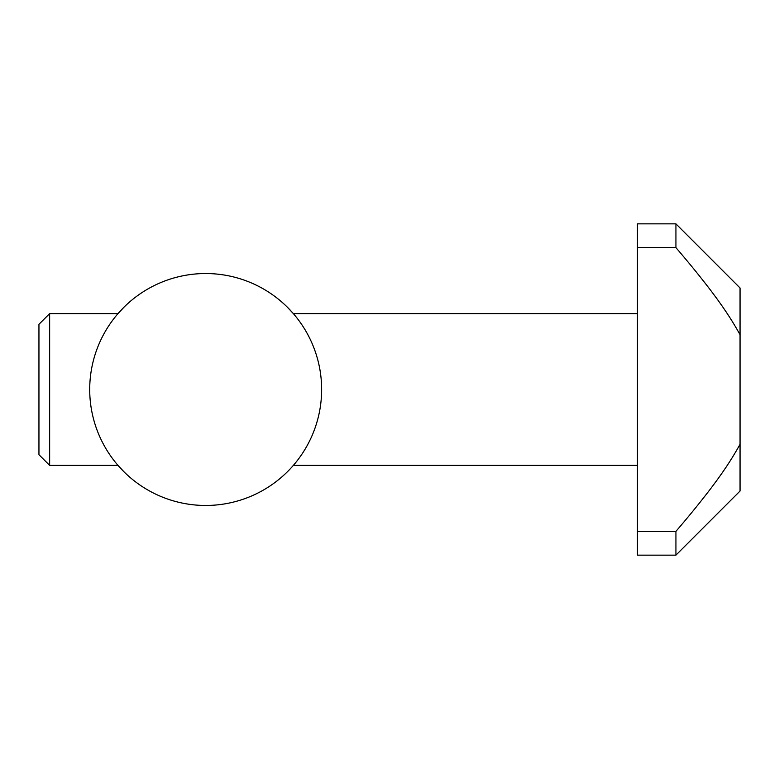 <?xml version="1.0" encoding="UTF-8"?>
<svg xmlns="http://www.w3.org/2000/svg" width="779" height="779" viewBox="0 0 779 779"><rect width="100%" height="100%" fill="white"/><g stroke="black" fill="none" stroke-linecap="round" stroke-linejoin="round"><path stroke-width="1.17" d="M321.63 389.5A115.964 115.964 0 0 0 205.675 273.536A115.964 115.964 0 0 0 89.712 389.5A115.964 115.964 0 0 0 205.675 505.464A115.964 115.964 0 0 0 321.63 389.5M287.373 307.208L293.44 313.703M117.911 313.703L123.978 307.208L117.989 313.616L49.642 313.616L49.642 465.384L117.989 465.384L123.978 471.792L117.911 465.297M49.642 313.616L38.95 324.307L38.95 454.693L49.642 465.384M675.929 247.615L675.929 223.846L740.05 287.967L740.05 334.746C728.667 314.093 712.989 291.025 675.929 247.615L637.446 247.615L637.446 223.846L675.929 223.846M675.929 555.154L675.929 531.385L637.446 531.385L637.446 555.154L675.929 555.154L740.05 491.033L740.05 334.746M675.929 531.385C712.989 487.975 728.667 464.907 740.05 444.254M637.446 531.385L637.446 247.615M293.362 465.384L637.446 465.384M293.362 313.616L637.446 313.616"/></g></svg>
